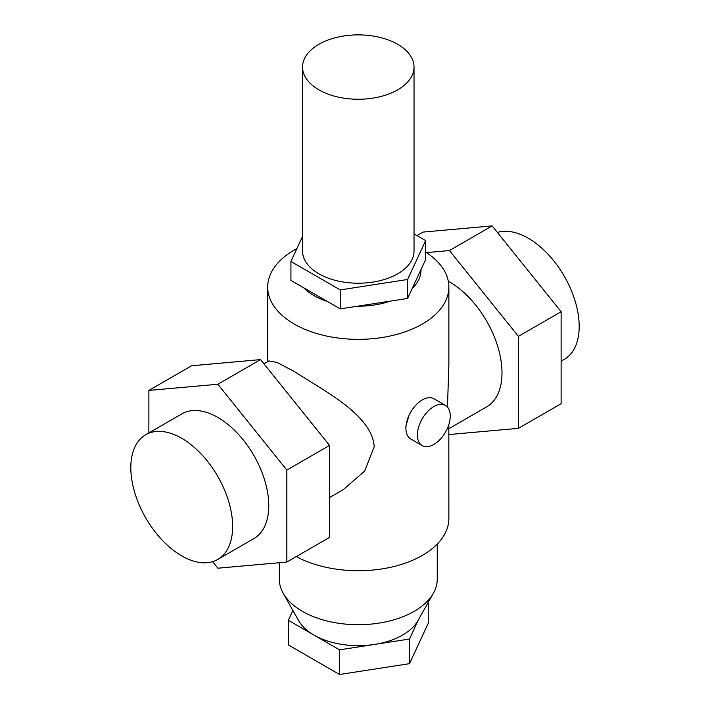 <?xml version="1.0" encoding="UTF-8"?>
<svg xmlns="http://www.w3.org/2000/svg" width="710" height="710" viewBox="0 0 710 710"><rect width="100%" height="100%" fill="white"/><g stroke="black" fill="none" stroke-linecap="round" stroke-linejoin="round"><path stroke-width="1.06" d="M497.399 232.445A72.003 41.571 60 0 1 528.275 238.223A72.003 41.571 60 0 1 575.313 301.679A72.003 41.571 60 0 1 564.272 359.375L561.122 361.195M448.871 428.68L486.598 406.901A74.328 42.911 -120 0 0 497.994 347.341A74.328 42.911 -120 0 0 449.439 281.843A74.328 42.911 -120 0 0 448.303 281.204M447.477 407.07L448.871 364.372L448.871 287.062A90.587 52.3 0 0 0 425.645 252.085M296.31 556.578A90.587 52.3 180 0 0 422.335 555.415A90.587 52.3 180 0 0 448.871 518.433L448.827 424.607M296.886 248.606A90.587 52.3 0 0 0 294.233 250.08A90.587 52.3 0 0 0 267.697 287.062A90.587 52.3 0 0 0 323.618 335.377A90.587 52.3 0 0 0 422.335 324.035A90.587 52.3 0 0 0 448.871 287.062M290.931 261.449L290.931 280.414L340.241 308.877L407.593 298.457L412.244 288.446A62.711 36.21 0 0 0 420.995 269.587L425.645 259.567L425.645 240.601L407.593 279.491L340.241 289.911L290.931 261.449L302.54 236.43M408.916 415.678L405.827 426.399L405.916 428.041M263.942 363.804L268.948 360.911L277.007 362.437L294.233 371.454C323.245 390.482 372.075 414.755 374.223 446.643L364.638 471.094L343.276 489.651L329.546 497.577M437.253 544.046L437.253 579.12A78.97 45.591 180 0 1 433.384 593.223A78.97 45.591 180 0 1 414.125 611.354A78.97 45.591 180 0 1 283.183 593.223A78.97 45.591 180 0 1 279.314 579.12L279.314 562.719M433.384 593.223L417.924 620.664A62.711 36.21 180 0 1 402.632 635.068A62.711 36.21 180 0 1 374.516 644.432A62.711 36.21 180 0 1 313.944 635.068A62.711 36.21 180 0 1 298.644 620.664L283.183 593.223M422.219 445.614L410.726 438.975A23.226 13.41 -60 0 1 405.916 428.343A23.226 13.41 -60 0 1 422.335 399.899A23.226 13.41 -60 0 1 433.952 398.745L445.445 405.383A23.226 13.41 120 0 0 427.553 411.614A23.226 13.41 120 0 0 417.409 434.981A23.226 13.41 120 0 0 422.219 445.614A23.226 13.41 120 0 0 440.12 439.392A23.226 13.41 120 0 0 450.255 416.016A23.226 13.41 120 0 0 445.445 405.383M414.028 67.068L414.028 251.029A55.744 32.181 180 0 1 397.707 273.785A55.744 32.181 180 0 1 336.948 280.761A55.744 32.181 180 0 1 302.54 251.029L302.54 67.068A55.744 32.181 0 0 0 336.948 96.8A55.744 32.181 0 0 0 397.707 89.824A55.744 32.181 0 0 0 414.028 67.068A55.744 32.181 0 0 0 379.619 37.328A55.744 32.181 0 0 0 318.87 44.304A55.744 32.181 0 0 0 302.54 67.068M145.727 434.733L181.858 413.877A72.003 41.571 60 0 1 217.863 417.445A72.003 41.571 60 0 1 264.901 480.892A72.003 41.571 60 0 1 253.861 538.588L217.73 559.453A72.003 41.571 -120 0 0 228.762 501.757A72.003 41.571 -120 0 0 181.724 438.301A72.003 41.571 -120 0 0 145.727 434.733A72.003 41.571 -120 0 0 134.687 492.438A72.003 41.571 -120 0 0 181.724 555.886A72.003 41.571 -120 0 0 217.73 559.453M418.43 619.759L409.492 639.027L339.54 649.845L288.34 620.283L288.34 644.937L339.54 674.5L409.492 663.681L428.236 623.291L428.236 602.364M339.54 649.845L339.54 674.5M288.34 620.283L292.902 610.458M409.492 639.027L409.492 663.681M148.878 432.914L148.878 390.42L217.863 384.261L286.84 470.073L286.84 562.045L217.863 568.204L212.601 561.663M414.028 233.901L425.645 240.601M286.84 562.045L329.546 537.39L329.546 445.418L260.561 359.606L217.863 384.261M260.561 359.606L191.585 365.765L148.878 390.42M329.546 445.418L286.84 470.073M340.241 308.877L340.241 289.911M407.593 298.457L407.593 279.491M412.244 288.446L420.995 269.587M303.623 287.745A62.711 36.21 0 0 0 327.541 301.546M357.583 306.196A62.711 36.21 0 0 0 390.252 301.138M426.444 252.609L449.439 250.559L518.415 336.371L518.415 428.343L449.439 434.502L448.871 433.801M518.415 428.343L561.122 403.688L561.122 311.717L492.136 225.904L449.439 250.559M492.136 225.904L423.16 232.064L417.001 235.622M561.122 311.717L518.415 336.371M267.697 287.062L267.697 361.63"/></g></svg>
